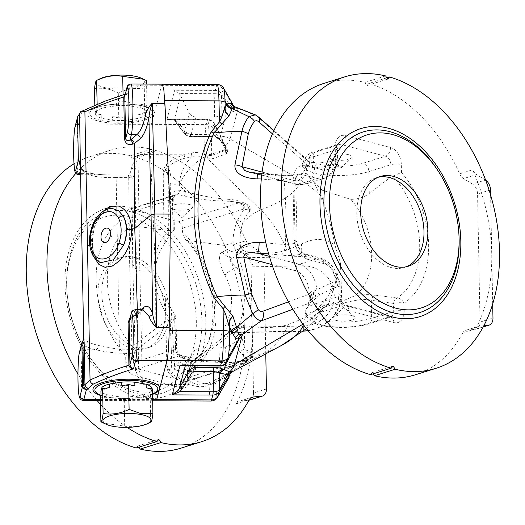 <?xml version="1.0" encoding="UTF-8"?>
<svg xmlns="http://www.w3.org/2000/svg" width="525" height="525" viewBox="0 0 525 525"><rect width="100%" height="100%" fill="white"/><g stroke="black" fill="none" stroke-linecap="round" stroke-linejoin="round"><path stroke-width="0.39" stroke-dasharray="2.62 1.97" d="M133.173 390.436A90.694 61.714 -107.4 0 1 86.868 352.866A90.694 61.714 -107.4 0 1 66.76 288.625A90.694 61.714 -107.4 0 1 129.839 216.818A90.694 61.714 -107.4 0 1 196.317 320.827A90.694 61.714 -107.4 0 1 133.173 390.436M132.372 348.626A47.014 31.992 -107.4 0 1 98.772 303.955A47.014 31.992 -107.4 0 1 117.462 258.759A47.014 31.992 -107.4 0 1 162.035 294.072A47.014 31.992 -107.4 0 1 145.55 348.495A47.014 31.992 -107.4 0 1 132.372 348.626M75.922 173.27A152.703 103.911 -107.4 0 1 110.48 150.196A152.703 103.911 -107.4 0 1 151.312 149.264L153.346 152.453L155.275 150.321L134.564 156.804A152.703 103.911 -107.4 0 1 241.927 302.702A152.703 103.911 -107.4 0 1 181.007 448.14M155.275 150.321A152.703 103.911 -107.4 0 1 246.12 240.693L233.179 244.742A9.253 6.3 72.6 0 0 237.083 249.5L250.031 245.444A9.253 6.3 -107.4 0 1 246.12 240.693M251.219 397.569L239.997 401.087A9.253 6.3 72.6 0 0 239.105 401.264A9.253 6.3 72.6 0 0 236.23 403.804A152.703 103.911 72.6 0 0 252.269 328.939A152.703 103.911 72.6 0 0 233.179 244.742M386.82 77.838L368.852 83.462A152.703 103.911 -107.4 0 1 459.697 173.834L472.644 169.785A9.253 6.3 72.6 0 0 476.549 174.536L463.608 178.592A9.253 6.3 -107.4 0 1 459.697 173.834M462.755 332.896A9.253 6.3 -107.4 0 1 465.629 330.356A9.253 6.3 -107.4 0 1 466.515 330.179L479.463 326.123A9.253 6.3 72.6 0 0 478.57 326.301A9.253 6.3 72.6 0 0 475.696 328.84L462.755 332.896A152.703 103.911 -107.4 0 1 415.295 374.804M475.696 328.84A152.703 103.911 72.6 0 0 491.735 253.975A152.703 103.911 72.6 0 0 472.644 169.785M242.753 250.747C237.963 253.148 232.818 252.702 227.318 249.408L222.377 252.118C217.055 253.857 219.732 265.932 224.903 275.054A14.805 3.924 -26.7 0 1 236.749 267.153C232.982 265.046 226.787 258.917 232.568 258.011L243.029 250.806L240.417 247.098L240.398 245.93C239.492 238.002 240.338 230.213 242.937 222.561C244.716 217.613 247.098 213.695 250.084 210.801L250.412 209.265L249.998 206.798L248.135 205.078C242.524 201.784 236.46 199.9 229.957 199.434C215.959 198.568 201.206 195.969 185.706 191.638L179.399 190.253C175.081 189.866 172.745 192.288 172.39 197.531L173.04 231.276L169.851 234.997L170.756 183.415C171.498 176.754 170.481 171.288 167.711 167.022C172.725 162.842 178.461 159.908 184.925 158.222L191.887 156.568C184.433 163.905 180.16 173.46 179.071 185.24C182.648 175.304 195.641 160.853 203.943 157.592L207.854 158.911L212.966 158.629L227.036 153.608L228.277 151.896L225.625 145.773L218.551 138.154C216.641 137.097 213.59 136.533 209.396 136.474L190.641 136.382C187.845 136.277 185.679 135.128 184.15 132.923C180.521 127.654 177.201 123.414 174.182 120.205L172.508 119.26L166.943 119.562L170.323 119.26L174.799 119.995L177.174 121.61L187.051 133.028L190.306 134.531L209.062 134.617L215.158 135.496L223.25 142.682L226.452 149.993L225.665 148.608L225.625 150.57L224.7 149.881L224.812 147.722L225.665 148.608C223.138 141.153 219.253 132.72 214.003 123.316A7.402 7.061 14.8 0 0 207.539 119.746L166.943 119.562L174.681 90.248L179.294 93.548L214.928 93.713A7.402 0.578 90.3 0 1 215.276 90.431L174.681 90.248M243.029 250.806L243.751 250.963C256.003 253.936 276.55 253.982 286.827 250.051A211.897 61.241 178.9 0 0 301.501 243.954C314.836 237.582 325.986 237.996 334.943 245.188L340.423 262.749L335.652 282.207C327.2 300.392 316.293 312.441 302.932 318.36A211.897 61.241 -1.1 0 1 288.258 324.457C277.423 328.545 256.456 328.197 245.182 325.375L244.453 325.218L233.999 332.417L231.912 332.778L233.336 330.796L237.91 327.39C246.881 307.118 246.494 287.037 236.749 267.153L302.19 265.801A31.467 30.122 177.9 0 1 334.228 295.267A31.467 30.122 177.9 0 1 303.345 326.032L237.91 327.39A14.805 3.859 24.5 0 0 225.855 324.726C220.198 335.652 219.575 339.426 223.985 336.053L228.92 332.614A60.893 41.436 -107.4 0 1 227.647 333.913L191.671 362.079C189.039 364.508 188.199 367.979 189.151 372.494L189.282 379.47A11.104 7.56 -107.4 0 1 181.552 387.995L133.941 375.355A11.104 7.56 -107.4 0 1 125.797 362.624L125.665 355.648C126.774 351.684 129.025 348.587 132.418 346.362L169.299 318.426A60.893 41.436 -107.4 0 1 169.004 230.685L131.939 225.691A74.977 51.017 72.6 0 0 132.418 346.362A5.552 3.104 52.8 0 1 135.358 350.812L133.514 355.484A5.552 1.608 -1.1 0 1 125.665 355.648A83.915 57.1 -107.4 0 1 96.121 276.964A83.915 57.1 -107.4 0 1 126.958 217.376L126.879 213.439A5.552 3.78 -107.4 0 1 129.189 209.193A5.552 3.78 -107.4 0 1 130.745 209.18L177.122 194.663A3.701 2.264 -77.6 0 0 179.399 190.253M169.299 318.426C171.432 319.653 173.407 319.843 175.232 318.99L176.032 317.448L174.628 314.022L175.271 347.767C175.836 353.207 178.283 356.685 182.621 358.201L188.928 359.586C204.389 361.863 219.109 362.821 233.087 362.447C239.61 362.014 245.608 360.616 251.075 358.247L252.893 357.282L253.234 356.291L252.866 355.701C249.808 354.795 247.308 352.59 245.372 349.086C242.517 343.475 241.388 336.774 241.992 328.972L241.966 327.81L244.453 325.218M253.234 356.291A3.701 3.439 133.2 0 0 251.692 357.131L252.866 355.701L250.799 357.072L246.599 358.536L245.903 359.448L189.197 377.199L189.066 370.223L190.91 365.558A5.552 3.104 -127.2 0 1 191.513 362.184A5.552 3.104 -127.2 0 1 191.671 362.079A74.977 51.017 72.6 0 0 194.703 359.933A74.977 51.017 72.6 0 0 187.491 240.43L224.556 245.424L232.91 242.812C235.226 242.517 237.379 243.495 239.374 245.759L240.417 247.098M224.556 245.424A60.893 41.436 -107.4 0 1 227.318 249.408M190.91 365.558L231.663 333.48L234.636 332.548C235.016 340.226 236.841 346.769 240.109 352.19L246.599 358.536A5.552 2.257 38.8 0 1 246.96 360.957A5.552 2.257 38.8 0 0 246.96 360.957L251.272 358.017L251.692 357.131M231.663 333.48C229.13 334.425 227.791 334.569 227.647 333.913M228.92 332.614L230.705 331.144L244.184 325.159M241.966 327.81L234.636 332.548M224.903 275.054C233.494 291.073 233.809 307.637 225.855 324.726M324.148 204.428L321.805 196.16A29.617 18.998 150.7 0 1 319.679 195.044L324.148 204.428C328.283 215.329 331.879 228.92 334.943 245.188M335.652 282.207L329.129 302.571L326.104 306.173L321.871 309.291A29.617 26.913 59 0 1 323.932 306.948L326.104 306.173M321.805 196.16L322.252 190.201L350.772 199.349A60.893 41.436 -107.4 0 1 354.907 295.805L339.15 302.439L324.45 305.209L323.932 306.948M306.442 313.012L303.588 323.833A87.918 83.882 -165.2 0 0 321.871 309.291L316.713 309.652C312.047 312.473 308.628 313.589 306.442 313.012L305.032 311.377L308.47 305.32L311.555 302.006L309.008 303.266A9.253 6.018 -112.9 0 0 309.638 293.462L310.472 292.156L313.313 290.85L314.816 290.798L330.514 283.238L335.987 281.544A7.402 1.201 171.4 0 0 338.126 280.337A7.402 1.201 171.4 0 0 335.987 279.825L337.877 286.204L338.021 293.646A14.805 10.073 72.6 0 0 348.869 310.623L393.842 322.553A14.805 10.073 72.6 0 0 404.152 311.194L403.994 303.214A7.402 5.329 -123.2 0 0 397.182 297.99L374.666 295.096C369.16 294.328 362.572 294.564 354.907 295.805M324.45 305.209L316.713 309.652M231.676 371.733L225.008 375.664L207.67 383.401L197.669 384.425L189.23 382.351C182.693 380.481 176.846 377.449 171.675 373.255C174.339 371.871 175.166 367.881 174.169 361.285L171.275 308.864L174.628 314.022M171.275 308.864L165.316 297.819A1480.756 116.15 -89.7 0 0 166.825 363.681C166.445 367.756 167.501 371.385 170.002 374.548C175.324 379.142 181.46 382.462 188.409 384.51L195.759 386.203C200.353 387.063 204.816 386.794 209.153 385.396L229.589 374.811L229.044 375.874L229.215 376.97M226.629 153.72A3.701 3.006 76 0 1 225.284 150.491L211.418 155.505L207.959 155.505L204.717 154.042C200.307 152.48 195.832 152.138 191.284 153.037L183.999 154.783C177.128 156.877 171.124 160.302 165.979 165.053C163.603 168.348 162.691 172.115 163.229 176.367A1480.756 116.15 -89.7 0 0 164.286 243.948C152.473 261.896 152.814 279.851 165.316 297.819M164.286 243.948L169.851 234.997M173.04 231.276L174.339 229.445L173.27 229.353L169.004 230.685M322.252 190.201L314.272 182.628L319.679 195.044A87.918 83.882 -165.2 0 0 300.832 180.331A178.973 51.726 -1.1 0 1 260.722 209.908A27.766 10.283 -46 0 0 242.937 222.561A5.552 0.886 23.3 0 1 237.569 219.995C234.55 227.384 232.995 234.99 232.91 242.812M314.272 182.628C309.455 177.411 305.924 173.04 303.686 169.509L302.229 165.277L305.714 161.818L308.864 161.779L317.179 163.209L330.127 161.608L335.508 159.895L335.317 149.979L313.307 156.863A38.87 11.235 178.9 0 0 302.223 164.981A38.87 11.235 178.9 0 0 326.504 174.91A38.87 11.235 178.9 0 0 368.858 171.609L390.863 164.719L391.099 176.859L401.487 172.476L401.336 164.502A14.805 10.073 72.6 0 0 390.482 147.518L345.509 135.588A14.805 10.073 72.6 0 0 335.199 146.954L335.344 154.389L333.683 159.823A16.656 11.333 -107.4 0 1 322.225 169.772L305.753 165.401C298.771 164.574 294.486 168.728 292.897 177.85L296.198 176.781L297.964 174.162L300.707 174.11C303.844 172.705 305.524 169.798 305.753 165.401M127.083 427.37A152.703 103.911 -107.4 0 1 100.557 404.427M97.059 400.509A152.703 103.911 -107.4 0 1 77.956 374.01M265.775 353.857L263.983 260.813A9.253 6.3 72.6 0 0 258.923 250.957L250.031 245.444M173.27 229.353L172.686 199.1L175.337 194.749L177.122 194.663L183.422 196.048C199.434 199.454 214.909 201.2 229.838 201.278L238.947 202.847L178.362 221.812L130.745 209.18M178.362 221.812A5.552 3.78 -107.4 0 1 182.431 228.185L243.016 209.219L243.744 209.692L247.957 209.186L250.084 210.801L247.478 205.846L240.85 203.123A5.552 2.94 -80.2 0 0 239.991 202.689A5.552 2.94 -80.2 0 0 238.947 202.847A5.552 3.78 72.6 0 1 243.016 209.219A5.552 3.97 126 0 0 242.314 203.667L242.314 203.667A5.552 3.97 126 0 0 240.85 203.123L235.581 201.928L239.991 202.689A5.552 5.552 0 0 1 242.314 203.667L242.576 203.844A5.552 4.036 120.3 0 0 242.576 203.844A5.552 4.036 120.3 0 0 241.697 203.503M187.491 240.43L184.885 239.065L182.51 232.116L182.431 228.185M73.999 163.82A152.703 103.911 -107.4 0 1 89.768 156.68A152.703 103.911 -107.4 0 1 130.6 155.748L151.312 149.264M134.564 156.804L132.635 158.937L130.6 155.748M136.211 448.022L138.141 445.889L138.954 447.162M266.444 388.953L253.503 393.002L252.269 328.939L251.042 264.869L263.983 260.813M253.503 393.002A9.253 6.3 -107.4 0 1 249.657 400.083M239.997 401.087L248.765 400.26M258.923 250.957L245.976 255.012L237.083 249.5M245.976 255.012A9.253 6.3 -107.4 0 1 251.042 264.869M249.382 172.174L256.161 173.519L279.825 175.363C287.208 176.177 294.072 175.796 300.405 174.221L317.185 178.48A24.065 16.373 72.6 0 0 323.932 178.408A24.065 16.373 72.6 0 0 333.729 164.115L328.256 165.841L314.495 168.046L310.957 168.171L308.063 166.655L307.171 165.067A9.253 3.57 -51 0 0 307.407 160.112A9.253 3.57 -51 0 0 306.252 159.764L308.864 161.779A9.253 2.021 -52.2 0 1 309.573 161.825L309.343 161.641A9.253 2.185 -52.1 0 0 308.588 161.569M265.86 242.878L285.324 244.624C286.447 222.889 286.04 201.652 284.097 180.915L261.325 179.005M190.306 134.531L190.641 136.382L195.759 116.977L214.515 117.062L221.196 116.012A28.691 2.251 90.3 0 1 221.563 95.642L232.398 111.838L226.341 113.735L221.196 116.012M233.894 106.404L235.2 110.171L234.695 111.083C236.887 110.867 237.346 109.83 236.073 107.966L238.022 108.839C243.849 110.473 250.294 113.065 257.355 116.616L306.252 159.764L305.714 161.818M235.2 110.171C231.262 106.582 226.774 101.194 221.734 94.008A7.402 7.061 14.8 0 0 215.276 90.431L216.556 85.568A25.915 2.034 -89.7 0 1 217.153 84.459M233.756 106.326A5.552 4.587 -38.2 0 0 233.933 106.582L234.308 107.093L233.933 106.424M189.23 382.351L188.409 384.51L154.908 384.359L155.459 270.92L150.498 154.632L183.999 154.783A3.701 0.525 71.8 0 1 184.925 158.222M180.62 95.786L189.341 113.249L184.15 132.923A3.701 1.477 -34.5 0 0 184.262 133.265L174.648 120.993A3.701 2.783 -43.4 0 1 174.182 120.205L180.62 95.786L179.294 93.548M162.343 84.164L161.707 85.319L162.33 84.21L163.708 88.915L164.896 103.478M166.996 360.629C167.915 358.017 169.05 342.064 169.148 330.363L169.194 327.377M234.675 107.986L223.02 89.145A7.402 7.061 14.8 0 0 216.556 85.568L161.707 85.319L154.462 112.777L151.41 124.359L206.259 124.609L207.539 119.746A7.402 0.578 -89.7 0 1 207.71 119.431L170.317 119.26L173.191 119.91A3.701 2.507 -61.9 0 1 172.508 119.26M228.277 151.896A3.701 3.143 -8.2 0 1 226.452 149.993L225.625 150.57L227.036 153.608M177.174 121.61A3.701 2.783 -43.4 0 1 174.648 120.993L173.191 119.91A3.701 2.507 -61.9 0 0 174.799 119.995L207.959 120.146A7.402 0.578 -89.7 0 0 207.71 119.431A7.402 7.402 0 0 1 214.226 123.382A7.402 0.755 -27.8 0 0 214.003 123.316L212.717 128.179A22.214 1.739 -89.7 0 0 211.404 154.127A1477.055 115.861 -89.7 0 0 211.418 155.505A3.701 2.894 64.5 0 0 212.966 158.629M224.011 143.909A3.701 2.599 -33.1 0 0 224.319 144.9L223.663 143.988A3.701 2.599 -38.2 0 1 223.25 142.682L214.207 123.519A28.691 2.251 -89.7 0 1 215.158 135.496A3.701 3.216 -59 0 0 216.576 137.786C215.283 137.084 212.861 136.697 209.311 136.631L209.062 134.617A32.392 2.54 90.3 0 0 207.959 120.146A7.402 6.668 -9.1 0 1 214.207 123.519A7.402 0.755 -27.8 0 0 214.226 123.382L221.13 136.9L224.989 145.392L226.137 148.614L224.319 144.9A3.701 2.599 -33.1 0 0 225.625 145.773A108.819 31.454 178.9 0 0 230.101 138.862L300.832 180.331L303.686 169.509M195.759 116.977C192.957 116.878 190.818 115.638 189.341 113.249M214.515 117.062A32.392 2.54 -89.7 0 1 214.928 93.713A7.402 3.793 -177 0 1 221.563 95.642A7.402 3.721 143.7 0 0 221.734 94.008L223.02 89.145A22.214 1.739 90.3 0 1 223.762 88.403M234.695 111.083L232.398 111.838M233.645 106.253L233.933 106.582A5.552 4.587 -38.2 0 0 236.073 107.966L234.478 106.621A14.805 10.434 104.5 0 1 238.022 108.839L230.101 138.862A18.506 17.66 -165.2 0 0 220.415 136.211A99.146 28.658 -1.1 0 1 219.404 138.666A3.701 3.222 -58.9 0 1 217.422 138.292L216.576 137.786A3.701 3.216 -59 0 0 218.551 138.154M255.262 114.811L257.355 116.616A9.253 4.502 -48.5 0 1 258.805 117.213M191.284 153.037A3.701 0.4 77.4 0 1 191.887 156.568C195.766 155.636 199.579 155.899 203.332 157.356L203.943 157.592L205.196 154.298M230.777 344.754L225.625 347.032A28.691 2.251 -89.7 0 0 226.675 362.027L236.808 341.342L230.777 344.754L225.75 363.799M181.939 365.886L184.511 365.183L185.771 364.009L194.414 350.523L199.132 347.99L218.951 348.082L225.625 347.032M196.022 384.129L196.258 384.175C188.619 381.997 184.026 374.975 182.49 363.11C186.493 375.447 199.966 385.928 208.274 383.158A3.701 0.623 67.5 0 1 209.626 385.147M230.823 372.284A3.701 2.769 57.9 0 0 230.678 372.363A3.701 2.769 57.9 0 0 229.589 374.811L230.738 373.413M230.016 375.408L229.924 374.43L231.066 372.12L231.794 371.628M184.511 365.183L220.146 365.348A7.402 0.578 -89.7 0 0 220.388 366.063M218.951 348.082A32.392 2.54 90.3 0 0 220.146 365.348A7.402 6.668 170.9 0 0 226.675 362.027L226.912 362.224M239.577 338.336L236.808 341.342M466.515 330.179L475.289 329.352A9.253 6.3 72.6 0 0 476.175 329.175A9.253 6.3 72.6 0 0 480.021 322.094L477.566 193.961A9.253 6.3 72.6 0 0 472.5 184.104L485.441 180.049A9.253 6.3 -107.4 0 1 485.658 180.193M485.441 180.049L476.549 174.536M492.699 303.903L490.606 195.018M479.463 326.123L483.833 325.71M472.5 184.104L463.608 178.592M324.056 83.344A152.703 103.911 -107.4 0 1 364.888 82.412L385.599 75.928M368.852 83.462L366.923 85.595L364.888 82.412M370.499 374.679L372.428 372.547L373.242 373.82M269.364 256.338L299.296 264.278L318.714 258.202L302.243 253.831L297.202 243.81L294.085 239.859C296.048 249.926 300.536 256.403 307.552 259.298L324.03 263.668A16.656 11.333 -107.4 0 1 335.987 279.825M350.772 199.349C358.109 199.231 364.278 197.256 369.278 193.423L391.099 176.859M281.354 255.084C283.677 253.28 284.996 249.795 285.324 244.624L295.122 243.449C294.722 247.478 299.014 253.687 301.941 253.942C295.601 255.524 288.743 255.905 281.354 255.084L268.642 253.818M293.921 181.184L284.097 180.915L281.157 175.035C290.64 175.973 294.335 174.884 297.983 174.188L293.921 181.184L295.122 243.318L296.868 241.71L294.085 239.859L292.897 177.85L295.68 179.701L293.928 181.309M307.171 165.067L306.626 164.069A9.253 4.502 -48.5 0 0 306.285 159.16L306.285 159.16A9.253 4.502 -48.5 0 0 304.828 158.563M308.47 305.32L309.008 303.266L307.617 303.817A9.253 6.779 -110.2 0 0 309.127 294.217L309.638 293.462M169.647 305.53L171.682 360.321L171.242 369.036C169.778 372.173 166.701 366.148 166.825 363.681C167.226 367.342 168.84 370.538 171.675 373.255A3.701 0.742 132.8 0 0 170.002 374.548M165.979 165.053A3.701 0.774 45.1 0 1 167.711 167.022C164.981 169.404 163.485 172.522 163.229 176.367C163.026 173.755 165.788 167.573 167.449 172.148L168.262 182.175L168.341 237.405M177.056 370.283A11.104 3.209 -1.1 0 1 174.221 367.087A11.104 3.209 -1.1 0 1 184.767 364.639A11.104 3.209 -1.1 0 1 195.392 366.68A11.104 3.209 -1.1 0 1 190.667 370.479A11.104 3.209 -1.1 0 1 177.056 370.283M175.232 318.99L175.002 319.653L135.358 350.812M182.621 358.201A3.701 2.264 -77.6 0 0 181.073 355.451A3.701 2.264 -77.6 0 0 180.206 355.523C177.47 354.657 175.921 352.597 175.573 349.335L175.002 319.653M348.718 154.718A11.104 3.209 178.9 0 0 335.108 154.521A11.104 3.209 178.9 0 0 330.382 158.32A11.104 3.209 178.9 0 0 341.014 160.361A11.104 3.209 178.9 0 0 351.553 157.913A11.104 3.209 178.9 0 0 348.718 154.718M173.972 209.416A11.104 3.209 -1.1 0 1 171.17 208.162A11.104 3.209 -1.1 0 1 181.676 203.779A11.104 3.209 -1.1 0 1 192.34 207.756A11.104 3.209 -1.1 0 1 173.972 209.416M126.958 217.376C127.129 222.049 128.789 224.825 131.939 225.691M129.189 209.193L175.337 194.749C174.497 194.677 173.965 195.871 173.742 198.332L173.742 198.332A3.701 1.07 178.9 0 0 172.39 197.531M351.803 315.584A11.104 3.209 178.9 0 0 333.434 317.244A11.104 3.209 178.9 0 0 344.098 321.221A11.104 3.209 178.9 0 0 354.605 316.838A11.104 3.209 178.9 0 0 351.803 315.584M310.472 292.156A9.253 4.817 -118.3 0 1 311.555 302.006L319.712 294.873L332.561 288.409L338.074 286.709L335.987 281.544A24.065 16.373 72.6 0 0 318.714 258.202A7.402 4.987 104.9 0 1 320.749 258.129A7.402 4.987 104.9 0 1 324.03 263.668M322.921 306.003C337.667 306.58 359.251 296.507 371.333 300.3A7.402 5.46 -81.2 0 1 374.666 295.096M319.712 294.873A9.253 5.394 -127.4 0 1 316.838 289.885A24.065 16.373 -107.4 0 0 299.296 264.278A5.552 3.741 -75.1 0 0 295.516 270.808L271.957 264.554M366.522 323.978A7.402 5.04 72.6 0 0 368.596 323.958L390.561 317.021A7.402 4.987 104.9 0 0 388.526 317.093L366.522 323.978A31.467 9.096 -1.1 0 1 322.035 324.903A31.467 9.096 -1.1 0 1 321.556 312.047A7.402 5.04 -107.4 0 1 316.129 303.555A38.87 11.235 178.9 0 0 305.038 311.673A38.87 11.235 178.9 0 0 329.326 321.595A38.87 11.235 178.9 0 0 371.68 318.294L371.333 300.3L393.527 303.43L393.684 311.41A7.402 5.04 -107.4 0 1 390.607 317.067A7.402 5.04 -107.4 0 1 388.526 317.093L343.56 305.156A7.402 5.04 -107.4 0 1 338.133 296.664L316.129 303.555L316.017 297.708A9.253 2.999 -97.2 0 1 314.816 290.798M314.055 299.506A9.253 0.532 -94 0 1 313.313 290.85M311.286 302.151A9.253 4.955 -117.7 0 0 310.38 292.287A5.552 1.608 -1.1 0 1 309.087 292.038A18.506 12.593 72.6 0 0 295.516 270.808M317.179 163.209A9.253 6.956 -84.3 0 0 314.495 168.046A24.065 16.373 -107.4 0 1 304.513 184.492L323.932 178.408C330.192 176.577 334.169 171.229 335.849 162.35L335.849 162.35A7.402 3.012 -173 0 1 333.729 164.115L335.508 159.895M312.46 167.987A9.253 3.012 -96.9 0 1 313.425 162.711L313.307 156.863A7.402 5.04 72.6 0 1 316.391 151.207L338.395 144.316A7.402 5.04 -107.4 0 1 340.469 144.296L385.442 156.227L363.431 163.118A31.467 9.096 -1.1 0 1 318.944 164.036A31.467 9.096 -1.1 0 1 318.465 151.18L340.469 144.296A7.402 4.987 -75.1 0 0 345.509 135.588M310.957 168.171A9.253 0.702 -90.5 0 1 311.417 162.251M308.063 166.655A9.253 2.021 -52.2 0 0 309.573 161.825L310.045 161.949M262.119 172.056L293.783 180.456A18.506 12.593 72.6 0 0 306.672 166.248A5.552 1.608 178.9 0 0 307.965 166.504A9.253 2.185 -52.1 0 0 309.343 161.641L273.932 130.574M279.825 175.363L281.157 175.035L261.949 173.348M300.405 174.221L297.983 174.188M335.639 159.849L337.083 158.937L335.849 162.35A7.402 3.012 -173 0 0 333.683 159.823M337.083 158.937L337.601 157.546L335.344 154.389M338.074 286.709C340.777 285.935 340.712 285.764 337.877 286.204C340.712 285.764 340.777 285.935 338.074 286.709M301.941 253.942L304.277 253.759L320.749 258.129C330.271 261.581 336.059 268.984 338.126 280.337L340.069 286.007L340.246 295.122A7.402 2.139 178.9 0 0 338.021 293.646M297.563 174.326L296.198 176.781L295.68 179.701L297.202 243.81C297.084 245.667 302.131 254.166 304.277 253.759L307.552 259.298M217.206 379.332A3.701 2.94 67.9 0 0 215.768 381.97A1477.055 115.861 90.3 0 0 215.801 383.276A7.402 2.704 -1.5 0 1 210.768 384.543L209.902 382.476M281.367 345.509A178.973 51.726 -1.1 0 1 263.478 353.41L212.126 381.511A3.701 0.807 66.1 0 0 212.343 383.631M207.67 383.401A3.701 0.833 69 0 1 209.153 385.396A25.915 2.034 -89.7 0 0 210.952 401.028M195.622 384.038L196.252 384.175L195.759 386.203M187.051 133.028A3.701 1.477 -34.5 0 1 184.262 133.265C186.46 135.745 188.56 136.835 190.555 136.546L209.396 136.474M216.005 136.028A3.701 3.222 -58.9 0 0 217.422 138.292C218.452 138.607 220.533 140.503 223.663 143.988A3.701 2.599 -38.2 0 0 224.982 144.723M207.959 155.505A3.701 1.45 101.1 0 0 207.854 158.911L260.722 209.908A87.918 64.759 69.7 0 1 286.827 250.051M224.7 149.881L211.404 154.127A7.402 1.562 -0.7 0 1 206.358 154.849A3.701 0.742 107 0 0 205.597 158.248M224.812 147.722L212.717 128.179A7.402 7.061 14.8 0 0 206.259 124.609A25.915 2.034 90.3 0 0 204.717 154.042L203.332 157.356M251.075 358.247A3.701 1.47 -111.1 0 0 250.622 358.253A3.701 1.47 -111.1 0 0 250.405 358.398L243.895 361.718A5.552 2.015 35.6 0 0 246.448 361.633A5.552 2.015 35.6 0 0 245.903 359.448A5.552 3.78 72.6 0 1 243.593 363.694A5.552 3.78 72.6 0 1 242.038 363.713A5.552 2.94 -80.2 0 0 243.895 361.718L232.929 362.145C217.993 362.06 202.525 360.321 186.513 356.915L180.206 355.523L137.721 368.826L185.332 381.465L242.038 363.713L232.988 361.981L224.05 361.758C211.792 361.029 200.668 359.618 190.693 357.538L187.373 356.842A3.701 2.264 -77.6 0 0 186.513 356.915M229.957 199.434L229.838 201.278L235.581 201.928M222.377 252.118A14.805 12.902 56.5 0 0 232.568 258.011L301.973 256.574L301.501 243.954M223.985 336.053A14.805 12.902 -123.5 0 1 226.091 334.248L226.091 334.248A14.805 12.902 -123.5 0 1 233.999 332.417L303.404 330.98A38.87 37.209 -2.1 0 0 303.575 330.98M239.374 245.759A5.552 1.608 -1.1 0 1 240.398 245.93A60.158 44.31 -110.3 0 1 243.751 250.963M288.258 324.457A87.918 64.759 69.7 0 1 263.478 353.41A27.766 18.67 61.3 0 1 245.372 349.086A5.552 3.498 147.2 0 0 240.109 352.19M245.182 325.375A60.158 44.31 -110.3 0 1 241.992 328.972A5.552 1.608 178.9 0 0 240.968 328.794M171.682 360.321A7.402 1.988 177.4 0 0 174.169 361.285L182.49 363.11L188.928 359.586A3.701 2.264 -77.6 0 0 187.373 356.842L181.073 355.451C179.091 355.438 175.954 350.077 176.63 348.561L176.63 348.561A3.701 1.07 -1.1 0 1 175.573 349.335L133.652 362.46A5.552 3.78 72.6 0 0 137.721 368.826A5.552 3.741 -75.1 0 0 133.941 375.355M233.087 362.447L232.988 361.981C239.334 361.751 245.214 360.511 250.622 358.253L251.383 357.919A3.701 3.137 -130.2 0 0 251.272 358.017L250.799 357.072M252.893 357.282A3.701 3.137 -130.2 0 0 251.383 357.919L251.311 357.984M250.405 358.398L251.272 358.017M183.422 196.048A3.701 2.264 -77.6 0 0 185.706 191.638L179.071 185.24L170.756 183.415A7.402 2.284 0.4 0 1 168.262 182.175M247.478 205.846A3.701 0.584 -62 0 0 248.135 205.078M248.364 206.837A3.701 1.929 -29.9 0 0 249.998 206.798M248.837 208.497A3.701 2.336 18.8 0 0 250.412 209.265M181.552 387.995A5.552 3.741 -75.1 0 1 185.332 381.465A5.552 3.78 72.6 0 0 186.893 381.445L243.593 363.694A5.552 5.552 0 0 0 246.448 361.633L246.96 360.964A5.552 2.257 38.8 0 1 244.729 361.2M189.066 370.223A5.552 1.608 178.9 0 0 187.484 371.385L187.484 371.385A5.552 1.608 178.9 0 0 189.151 372.494A83.915 57.1 -107.4 0 0 215.959 308.766A83.915 57.1 -107.4 0 0 182.51 232.116M184.885 239.065C218.518 270.729 222.055 342.398 194.703 359.933L211.102 347.097L191.513 362.184C188.797 364.311 187.451 367.375 187.484 371.385L187.615 378.361A5.552 1.608 178.9 0 0 189.282 379.47M237.569 219.995L243.744 209.692A5.552 4.036 120.3 0 0 242.583 203.844L235.574 201.928M247.957 209.186L248.528 207.998M401.487 172.476A82.497 56.136 72.6 0 1 403.994 303.214A7.402 2.139 -1.1 0 0 393.527 303.43A7.402 5.453 -82.7 0 1 397.182 297.99A75.344 51.266 -107.4 0 0 392.608 176.059M372.428 372.547L393.14 366.063M138.141 445.889L158.852 439.405M366.923 85.595L387.634 79.111M132.635 158.937L153.346 152.453M91.173 242.517C91.284 247.721 92.197 252.151 93.916 255.787A27.766 17.122 102.6 0 1 93.365 227.023L91.173 242.517L92.505 243.311L91.868 243.922L94.323 226.557L101.87 212.185M94.428 257.716L91.868 243.922L89.69 244.912M130.318 316.91L135.89 313.136L137.471 312.677L140.884 309.75M137.34 309.737L137.471 312.618M84.125 172.344A3.701 3.242 -58.1 0 0 82.707 169.7C81.099 168.079 80.332 166.609 80.404 165.29L84.125 172.344C86.763 173.965 90.425 175.311 95.117 176.374C101.207 177.398 108.209 177.785 116.137 177.542L119.424 348.967C111.484 348.318 104.468 347.123 98.365 345.391C93.673 344.321 90.005 342.976 87.367 341.355C84.853 340.318 83.646 339.406 83.737 338.618M80.581 174.746L115.625 174.91A3.701 0.545 -89.7 0 1 116.137 177.542L128.73 177.588L129.642 263.537L132.031 349.525L119.424 348.967A3.701 0.505 -87.5 0 1 119.044 353.122L131.657 353.614C133.081 357.269 134.295 362.191 135.279 368.386C136.677 374.148 139.053 379.45 142.413 384.3L139.84 270.848L138.003 154.58C134.833 159.679 132.648 164.259 131.44 168.315C130.653 172.535 129.577 174.746 128.225 174.956L115.625 174.91C107.153 175.107 99.501 174.7 92.656 173.69C87.504 172.515 83.514 171.052 80.679 169.299L80.469 168.965M155.459 270.92L139.84 270.848L136.487 270.04L138.639 367.146C137.675 360.091 136.513 354.467 135.142 350.28L132.753 264.344L131.841 178.448C133.127 178.205 134.138 175.678 134.873 170.868L136.487 270.04L132.753 264.344L129.642 263.537M82.819 341.007L84.066 345.398C86.894 347.15 90.884 348.613 96.036 349.788C102.893 351.448 110.565 352.557 119.044 353.122M137.471 312.677L136.461 315.131L133.396 315.952L129.255 320.946C129.373 319.285 131.079 317.625 134.374 315.958L134.374 315.958A3.701 2.441 -106.4 0 1 133.396 315.952L134.748 310.839A25.915 2.034 90.3 0 1 135.345 309.73M142.99 309.763L140.077 310.859L134.341 315.676M151.791 387.548L150.747 391.519A25.915 7.488 178.9 0 1 143.351 394.78L130.974 396.71A25.915 7.488 178.9 0 1 117.915 396.651L106.588 394.61A25.915 7.488 178.9 0 1 100.925 391.296M152.539 394.006A31.467 9.096 -1.1 0 1 123.953 398.534A31.467 9.096 -1.1 0 1 100.892 395.213M80.502 111.825L81.841 111.681C94.953 105.138 110.407 99.081 128.205 93.516L124.891 95.36L126.42 93.758L128.205 93.516L130.417 85.135A25.915 2.034 90.3 0 1 131.007 84.02M146.993 105.44L146.416 107.632L146.488 111.175L145.438 115.146A25.915 7.488 -1.1 0 1 138.042 118.407L125.665 120.337A25.915 7.488 -1.1 0 1 112.606 120.278L101.279 118.237A25.915 7.488 -1.1 0 1 95.616 114.922L96.666 110.946A25.915 7.488 -1.1 0 1 104.062 107.691L116.438 105.755A25.915 7.488 -1.1 0 1 129.498 105.814L140.825 107.861L140.759 104.318L146.993 105.44L146.587 84.092M146.488 111.175A25.915 7.488 178.9 0 0 140.825 107.861M118.65 122.161A31.467 9.096 -1.1 0 1 93.489 109.147A31.467 9.096 -1.1 0 1 120.875 103.957A31.467 9.096 -1.1 0 1 148.444 108.091A31.467 9.096 -1.1 0 1 152.506 112.291A31.467 9.096 -1.1 0 1 118.65 122.161M125.147 94.375L126.42 93.758L125.213 94.132M154.908 384.352L142.413 384.3L138.639 367.146A3.701 0.945 -7.6 0 1 135.279 368.386M131.44 168.315A3.701 2.756 -171.6 0 1 134.873 170.868L138.003 154.58L150.498 154.632M135.142 350.28A3.701 1.063 177.9 0 0 132.031 349.525A3.701 0.499 -87.4 0 1 131.657 353.614A3.701 2.986 -18.3 0 0 135.142 350.28M128.73 177.588A3.701 1.076 -0.1 0 1 131.841 178.448A3.701 3.642 -98.8 0 0 128.225 174.956A3.701 0.545 -89.9 0 1 128.73 177.588M91.908 226.977A3.701 0.564 -160.4 0 1 93.365 227.023L101.364 213.38L112.337 208.491C110.762 208.202 108.524 208.891 105.61 210.551C103.845 210.952 100.99 214.541 97.066 221.307C94.021 227.738 92.505 235.069 92.505 243.311C92.853 252.177 94.874 256.161 95.642 257.486C97.604 260.59 99.35 262.297 100.879 262.612L93.916 255.787A3.701 2.369 151.9 0 1 92.603 254.887M82.806 341.079A3.701 3.609 3.6 0 0 83.731 338.907M83.278 400.444A25.915 2.034 90.3 0 1 81.368 378.322A25.915 2.034 90.3 0 1 82.917 349.729L84.066 345.398A3.701 3.242 -58.1 0 0 87.367 341.355M79.406 352.327A3.701 3.531 14.8 0 1 82.917 349.729L96.036 349.788A3.701 2.31 -77.2 0 0 98.365 345.391M95.117 176.374A3.701 2.31 -77.2 0 0 93.548 173.624C87.419 172.029 83.81 170.723 82.707 169.7L82.707 169.7A3.701 3.242 -58.1 0 0 80.679 169.299L80.496 170.015M116.169 174.91L115.625 174.91C107.153 175.114 99.796 174.687 93.548 173.624L93.548 173.624A3.701 2.31 -77.2 0 0 92.656 173.69L80.561 173.637M135.89 313.136A3.701 2.441 -106.4 0 1 134.374 315.958L135.562 315.617M142.78 309.763A3.701 3.334 -130 0 1 142.393 310.157L142.393 310.157A3.701 3.334 -130 0 1 140.077 310.859L134.748 310.839A3.701 3.531 14.8 0 0 131.237 313.438M96.666 110.946L97.158 104.265M97.178 105.21L103.996 104.147L104.062 107.691M116.438 105.755L116.373 102.211L123.191 101.148L123.067 94.822M101.279 118.237L101.213 114.693L94.972 113.571L94.808 105.256M94.972 113.571L95.55 111.379L95.616 114.922M125.665 120.337L125.6 116.793L118.781 117.862L118.302 93.056C126.899 88.902 135.568 87.544 144.316 88.994L145.379 82.681L146.521 80.64M118.781 117.862L112.54 116.734L112.606 120.278M94.493 88.764C102.355 87.386 110.296 88.817 118.302 93.056M145.438 115.146L145.373 111.608L144.795 113.794L144.316 88.994M144.795 113.794L137.977 114.863L138.042 118.407M123.191 101.148L129.432 102.277L129.498 105.814M99.894 78.802A24.045 6.95 178.9 0 0 113.111 88.791A24.045 6.95 178.9 0 0 144.428 82.156A24.045 6.95 178.9 0 0 140.877 78.015M95.55 111.379A25.915 7.488 178.9 0 0 101.213 114.693M112.54 116.734A25.915 7.488 178.9 0 0 125.6 116.793M137.977 114.863A25.915 7.488 178.9 0 0 145.373 111.608M146.416 107.632A25.915 7.488 178.9 0 0 140.759 104.318M129.432 102.277A25.915 7.488 178.9 0 0 116.373 102.211M103.996 104.147A25.915 7.488 178.9 0 0 96.6 107.402M117.915 396.651L117.981 400.194L124.222 401.317L124.701 426.123L103.727 423.196M124.222 401.317L131.04 400.253L130.974 396.71M143.351 394.78L143.417 398.317L150.235 397.254L150.714 422.061C142.118 426.215 133.442 427.573 124.701 426.123M100.413 397.025L106.654 398.153L106.588 394.61M150.235 397.254L150.813 395.062L150.747 391.519M151.817 388.789L151.863 391.092L152.44 388.9M106.654 398.153A25.915 7.488 -1.1 0 1 100.99 394.839M102.04 390.863A25.915 7.488 -1.1 0 1 109.436 387.608M121.813 385.672A25.915 7.488 -1.1 0 1 134.873 385.731M146.199 387.778A25.915 7.488 -1.1 0 1 151.863 391.092M150.813 395.062A25.915 7.488 -1.1 0 1 143.417 398.317M131.04 400.253A25.915 7.488 -1.1 0 1 117.981 400.194M406.343 266.759A47.014 31.992 -107.4 0 1 404.434 267.455A47.014 31.992 -107.4 0 1 391.25 267.586A47.014 31.992 -107.4 0 1 357.656 222.915A47.014 31.992 -107.4 0 1 376.34 177.719A47.014 31.992 -107.4 0 1 378.315 177.207M136.251 347.412A47.014 31.992 72.6 0 0 149.435 347.281A47.014 31.992 72.6 0 0 165.92 292.852A47.014 31.992 72.6 0 0 121.341 257.545A47.014 31.992 72.6 0 0 102.657 302.741A47.014 31.992 72.6 0 0 136.251 347.412M236.23 403.804L249.178 399.748M302.997 324.181L303.588 323.833A178.973 51.726 -1.1 0 1 303.345 324.647M137.202 396.736A98.549 67.062 72.6 0 0 195.471 271.432A98.549 67.062 72.6 0 0 73.5 239.065A98.549 67.062 72.6 0 0 137.202 396.736M132.51 212.198A94.625 64.385 -107.4 0 1 201.869 320.709A94.625 64.385 -107.4 0 1 135.988 393.337A94.625 64.385 -107.4 0 1 87.682 354.139A94.625 64.385 -107.4 0 1 66.701 287.116A94.625 64.385 -107.4 0 1 132.51 212.198M226.341 113.735L220.415 136.211M199.132 347.99L194.394 365.938M307.617 303.817L292.819 309.264M185.771 364.009L185.273 365.899M190.352 365.925L194.414 350.523M229.044 375.874L215.801 383.276A22.214 1.739 90.3 0 0 217.599 397.149M438.093 170.861A94.625 64.385 -107.4 0 1 459.073 237.884C457.912 213.714 450.923 191.376 438.093 170.861M490.508 189.906L477.566 193.961M483.217 326.865L475.289 329.352M480.021 322.094L492.968 318.045M322.225 169.772A7.402 4.987 -75.1 0 1 317.185 178.48L297.767 184.557L256.161 173.519M288.442 301.829L309.127 294.217L309.087 292.038M306.672 166.248L306.626 164.069L272.449 133.868M293.783 180.456A5.552 3.741 -75.1 0 0 296.244 184.61L304.513 184.492A24.065 16.373 -107.4 0 1 297.767 184.557A5.552 3.741 -75.1 0 1 296.244 184.61L249.434 172.187M133.514 355.484L133.652 362.46A5.552 1.608 -1.1 0 1 125.797 362.624M369.278 193.423L368.858 171.609A7.402 5.04 -107.4 0 0 363.431 163.118M390.482 147.518A7.402 4.987 -75.1 0 1 385.442 156.227A7.402 5.04 -107.4 0 1 390.863 164.719A7.402 2.139 -1.1 0 1 401.336 164.502M318.465 151.18A7.402 5.04 72.6 0 0 316.391 151.207C308.903 152.44 304.185 157.034 302.223 164.981L302.229 165.277M337.601 157.546L337.424 148.431A7.402 2.139 178.9 0 1 335.317 149.979A7.402 5.04 -107.4 0 1 338.395 144.316L338.5 144.27C338.303 143.542 337.942 144.933 337.424 148.431A7.402 2.139 178.9 0 0 335.199 146.954M174.339 229.445L173.742 198.332A3.701 1.07 178.9 0 1 172.686 199.1L126.879 213.439M321.556 312.047L343.56 305.156A7.402 4.987 104.9 0 1 345.594 305.091A7.402 4.987 104.9 0 1 348.869 310.623M393.842 322.553A7.402 4.987 104.9 0 0 390.561 317.021L345.594 305.091C343.147 304.395 341.362 301.068 340.246 295.122A7.402 2.139 178.9 0 1 338.133 296.664L337.942 286.748M305.032 311.377L305.038 311.673C306.849 320.841 315.249 325.887 330.238 326.812C344.315 328.191 357.105 327.239 368.596 323.958A7.402 5.04 72.6 0 0 371.68 318.294L393.684 311.41A7.402 2.139 -1.1 0 1 404.152 311.194M302.932 318.36L303.404 331.111M308.07 330.612A38.87 37.209 -2.1 0 0 341.532 292.327A38.87 37.209 -2.1 0 0 301.973 256.574L302.19 265.801M303.345 326.032L303.417 331.295M332.561 288.409A9.253 6.261 -109.3 0 1 330.514 283.238M328.256 165.841A9.253 6.392 -105.8 0 1 330.127 161.608M175.271 347.767A3.701 1.07 -1.1 0 1 176.63 348.561L176.032 317.448M186.893 381.445A5.552 3.78 72.6 0 0 189.197 377.199A5.552 1.608 178.9 0 0 187.615 378.361L186.893 381.445M152.545 394.426A33.416 9.66 -1.1 0 1 123.795 398.567A33.416 9.66 -1.1 0 1 100.8 395.561M100.459 399.413L152.644 399.65M154.462 112.777A33.416 9.66 178.9 0 0 105.63 105.282A33.416 9.66 178.9 0 0 101.299 121.715A33.416 9.66 178.9 0 0 153.963 114.686M78.947 174.74A25.915 2.034 90.3 0 1 77.037 152.618A25.915 2.034 90.3 0 1 78.586 124.025L151.41 124.359M75.075 126.623A3.701 3.531 14.8 0 1 78.586 124.025L81.841 111.681M161.72 85.273L130.417 85.135A3.701 3.531 14.8 0 0 126.906 87.734M329.129 302.571L309.638 325.795L306.442 328.611M324.752 306.948L339.15 302.439M110.48 150.196L89.768 156.68M86.868 352.866L87.682 354.139C74.852 333.624 67.863 311.286 66.701 287.116L66.76 288.625M252.052 397.208L239.105 401.264M225.022 375.657L231.184 372.356M465.629 330.356L478.57 326.301M483.151 326.99L476.175 329.175M195.392 366.68L184.623 357.223L174.221 367.087M330.382 158.32L341.152 167.777L351.553 157.913M171.17 208.162L181.939 217.619L192.34 207.756M354.605 316.838L343.836 307.381L333.434 317.244M340.423 262.749L341.532 292.327L339.452 305.865L332.502 317.776L321.641 326.498L308.306 330.901M230.705 331.144L226.012 334.3C225.422 334.097 227.391 333.592 231.912 332.778L303.168 331.301M225.008 375.664L231.066 372.12M100.478 400.523L152.67 400.765M108.222 240.594L111.425 236.591L110.224 231.61M143.023 309.763L136.461 315.131M98.969 394.38C104.258 396.867 112.56 398.206 123.88 398.409C132.7 398.403 140.438 397.543 147.112 395.83L153.917 393.323M93.489 109.147C102.854 103.051 138.856 102.355 148.444 108.091M404.434 267.455L408.312 266.241M376.34 177.719L380.225 176.505M121.341 257.545L117.462 258.759M149.435 347.281L145.55 348.495"/><path stroke-width="0.79" d="M395.935 308.182A90.694 61.714 -107.4 0 1 333.756 172.272A90.694 61.714 -107.4 0 1 438.907 172.134A90.694 61.714 -107.4 0 1 459.014 236.375A90.694 61.714 -107.4 0 1 395.935 308.182M395.135 266.372A47.014 31.992 -107.4 0 1 361.535 221.701A47.014 31.992 -107.4 0 1 380.225 176.505A47.014 31.992 -107.4 0 1 424.797 211.818A47.014 31.992 -107.4 0 1 408.312 266.241A47.014 31.992 -107.4 0 1 395.135 266.372M248.929 400.208L261.713 396.204L252.938 397.031A9.253 6.3 -107.4 0 0 252.052 397.208A9.253 6.3 -107.4 0 0 249.178 399.748A152.703 103.911 -107.4 0 1 201.718 441.656A152.703 103.911 -107.4 0 1 160.886 442.588L158.852 439.405L156.923 441.538A152.703 103.911 -107.4 0 1 127.083 427.37M201.718 441.656L181.007 448.14A152.703 103.911 -107.4 0 1 140.182 449.072L160.886 442.588M389.563 76.978A152.703 103.911 -107.4 0 1 496.926 222.876A152.703 103.911 -107.4 0 1 436.006 368.32A152.703 103.911 -107.4 0 1 395.174 369.252L393.14 366.063L391.21 368.196A152.703 103.911 -107.4 0 1 283.848 222.298A152.703 103.911 -107.4 0 1 344.767 76.86A152.703 103.911 -107.4 0 1 385.599 75.928L387.634 79.111L389.563 76.978L386.82 77.838M436.006 368.32L415.295 374.804A152.703 103.911 -107.4 0 1 374.469 375.736L395.174 369.252M169.194 327.377L169.293 319.955L169.188 327.705L156.627 327.652C152.808 323.932 150.255 320.145 148.969 316.299L142.99 309.763L135.345 309.73A25.915 2.034 90.3 0 1 137.255 331.853A25.915 2.034 90.3 0 1 135.699 360.445L133.488 368.826C118.309 373.538 104.908 378.63 93.286 384.09L88.692 388.218A7.402 2.139 -1.1 0 1 86.454 389.543A3.701 2.435 -106.4 0 1 83.829 385.271L82.806 341.079A3.701 3.531 14.8 0 0 81.88 343.468L79.295 353.259A22.214 1.739 -89.7 0 0 78.008 380.947A22.214 1.739 -89.7 0 0 80.115 395.778L82.694 385.987L81.88 343.468A3.701 1.07 178.9 0 1 83.016 342.753A3.701 1.07 178.9 0 0 84.138 342.09L84.952 384.608L90.044 380.054C99.396 375.651 109.915 371.483 121.59 367.553L128.901 365.164L128.087 322.645L130.318 316.91M126.906 87.734L124.786 96.259L125.606 138.777L127.608 131.178A22.214 1.739 -89.7 0 0 128.894 103.484A22.214 1.739 -89.7 0 0 126.794 88.659A3.701 3.531 14.8 0 1 126.906 87.734C127.07 85.68 128.441 84.446 131.007 84.02L162.343 84.164L163.833 89.722L165.277 110.572L164.896 103.517L152.322 103.458L154.829 214.029L156.621 327.285L169.194 327.344M100.557 404.427A152.703 103.911 -107.4 0 1 97.059 400.509M77.956 374.01A152.703 103.911 -107.4 0 1 75.922 173.27M261.713 396.204A9.253 6.3 72.6 0 0 262.598 396.027A9.253 6.3 72.6 0 0 266.444 388.953L265.775 353.857M156.923 441.538L136.211 448.022A152.703 103.911 -107.4 0 1 31.192 314.488A152.703 103.911 -107.4 0 1 73.999 163.82M138.954 447.162L140.182 449.072M262.598 396.027L249.657 400.083A9.253 6.3 -107.4 0 1 248.909 400.24M261.325 179.005L257.913 178.874C248.758 178.861 234.183 175.619 234.911 164.883L241.907 131.309C243.383 125.508 245.713 120.625 248.902 116.662L232.194 108.59L229.09 115.684L213.931 132.989C191.605 183.159 192.747 244.027 217.074 296.684L232.942 316.214L238.855 334.392L240.45 335.718L261.273 320.867C258.891 320.847 256.029 318.472 252.683 313.74L236.394 327.515A5.552 2.533 -20.1 0 0 231.046 330.835L229.3 325.598L229.438 327.797L225.671 314.147L223.092 308.693L214.344 298.134C188.455 245.123 187.287 182.713 211.148 131.933L219.502 121.839L221.799 116.95L219.378 116.721A7.402 2.625 -1.4 0 1 221.885 116.891L225.173 105.722L225.113 107.691L227.253 103.865L231 103.235L233.894 106.404M214.344 298.134A7.402 1.28 152.4 0 0 217.074 296.684A86.651 25.042 -1.1 0 1 245.05 294.998A9.253 0.446 -14.8 0 1 251.324 293.488L258.182 309.507A9.253 2.389 -31.8 0 1 252.683 313.74L245.05 294.998L236.69 257.696C235.561 246.041 249.848 241.782 259.14 242.583L265.86 242.878M140.884 309.75L143.502 307.558C147.19 304.717 150.242 306.784 152.663 313.753L151.056 214.81L154.829 214.029L170.448 214.102L165.277 110.572M170.448 214.102L169.293 319.955M233.933 106.424L223.762 88.403A22.214 1.739 90.3 0 1 225.081 102.27L227.253 103.865A5.552 4.843 -141 0 0 232.483 107.986L234.393 106.595L255.262 114.811L248.902 116.662A9.253 6.247 -139.2 0 1 254.573 121.452C251.685 124.812 249.578 128.986 248.259 133.973A9.253 4.594 -165.3 0 0 241.907 131.309A86.651 25.042 -1.1 0 0 213.931 132.989A7.402 2.54 -153.2 0 1 211.148 131.933M232.483 107.986L232.194 108.59A5.552 4.692 -148.2 0 1 226.702 104.639M185.273 365.899L179.327 388.428L189.256 370.086L194.014 367.402L213.832 367.487C218.026 367.553 221.077 368.117 222.987 369.173A3.701 3.216 -59 0 0 219.713 372.848L213.609 371.451L193.791 371.359L192.196 372.199L182.306 388.651L180.016 391.63L172.233 394.872L177.726 390.895L179.327 388.428A3.701 1.312 -152.7 0 1 182.306 388.651M222.987 369.173L229.34 371.693L232.483 371.031L231.23 372.022M220.388 366.063A7.402 7.402 0 0 0 226.912 362.224L239.577 338.336L226.885 362.23A7.402 7.061 -165.2 0 1 220.559 365.741L179.963 365.558L220.388 366.063A7.402 0.578 -89.7 0 0 220.559 365.741L221.845 360.878L167.002 360.583C167.987 357.991 169.207 339.682 169.188 327.705M239.577 338.336L237.891 338.999L235.515 338.244L231.046 330.835M225.586 314.068L223.164 314.035A7.402 1.641 -0.8 0 1 225.671 314.147M152.644 399.65L156.693 399.669L167.002 360.583L135.699 360.445A3.701 3.531 -165.2 0 1 131.939 356.882A22.214 1.739 -89.7 0 0 133.232 329.188A22.214 1.739 -89.7 0 0 131.125 314.363L129.117 321.963L129.938 364.481C130.351 366.883 131.532 368.327 133.488 368.826C130.948 368.714 129.419 367.493 128.901 365.164A3.701 1.07 178.9 0 0 129.938 364.481L131.939 356.882M177.726 390.895A3.701 1.352 -137.5 0 1 180.016 391.63L213.17 391.781A7.402 3.793 3 0 0 219.325 389.904A7.402 4.272 32.1 0 1 219.148 391.545C226.262 380.185 229.884 374.804 230.016 375.408L230.121 375.211M229.215 376.97L217.868 396.401L219.148 391.545A7.402 7.061 -165.2 0 1 212.828 395.056L172.233 394.872L179.963 365.558M213.832 367.487L213.609 371.451A32.392 2.54 -89.7 0 1 213.17 391.781A7.402 0.578 90.3 0 1 212.828 395.056L211.542 399.919L156.693 399.669M232.483 371.031A3.701 3.695 -63.5 0 0 230.738 373.413L227.706 374.962L219.713 372.848A28.691 2.251 90.3 0 1 219.325 389.904L227.706 374.962A3.701 3.327 -102.3 0 1 229.34 371.693M237.891 338.999A5.552 5.204 -77.3 0 1 240.45 335.718C241.697 336.112 241.238 337.293 239.078 339.262M228.441 374.548A3.701 3.399 -108 0 1 229.963 371.569A108.819 31.454 178.9 0 0 234.439 364.665L242.36 334.642A14.805 7.127 -129.9 0 1 238.855 334.392A5.552 4.679 -39.5 0 0 235.515 338.244M485.658 180.193A9.253 6.3 -107.4 0 1 490.508 189.906L490.606 195.018M492.699 303.903L492.968 318.045A9.253 6.3 -107.4 0 1 489.116 325.119A9.253 6.3 -107.4 0 1 488.23 325.297L483.217 326.865M483.833 325.71L488.23 325.297M391.21 368.196L370.499 374.679A152.703 103.911 -107.4 0 1 263.137 228.782A152.703 103.911 -107.4 0 1 324.056 83.344L344.767 76.86M373.242 373.82L374.469 375.736M268.642 253.818L257.696 253.24C253.444 253.07 244.709 250.694 243.738 257.073L251.324 293.488M258.182 309.507C259.632 311.371 261.161 311.962 262.782 311.266L288.442 301.829M272.449 133.868L259.147 122.122C257.473 120.56 255.951 120.33 254.573 121.452M248.259 133.973L242.005 166.72L244.689 170.468L249.434 172.187M292.819 309.264L261.273 320.867A9.253 6.779 -110.2 0 0 262.782 311.266M236.69 257.696A9.253 1.477 -8.8 0 1 243.738 257.073L271.957 264.554M259.14 242.583C259.068 247.754 258.582 251.304 257.696 253.24L269.364 256.338M259.147 122.122A9.253 4.502 -48.5 0 0 258.805 117.213L273.932 130.574M262.119 172.056L242.005 166.72A9.253 3.78 -172.8 0 0 234.911 164.883M257.913 178.874C257.657 174.254 257.073 172.469 256.161 173.519L256.64 173.125L249.382 172.174M190.352 365.925L189.256 370.086A3.701 0.427 -150.6 0 0 192.196 372.199M225.75 363.799L224.851 367.231A99.146 28.658 -1.1 0 1 223.834 369.685A3.701 3.222 -58.9 0 0 220.566 373.334M169.162 330.363L223.381 330.612A1480.756 116.15 90.3 0 0 223.164 314.035A1480.756 116.15 -89.7 0 0 223.092 308.693A7.402 0.63 129.2 0 0 225.133 306.193M229.025 325.553C228.434 321.7 229.74 318.59 232.942 316.214C230.252 318.826 229.038 321.956 229.3 325.598A3.701 0.453 176.7 0 0 229.025 325.553L229.268 327.016M225.173 105.722A1477.055 115.861 90.3 0 0 225.081 102.27A7.402 2.704 178.5 0 0 218.964 100.885A1480.756 116.15 -89.7 0 1 219.378 116.721L219.378 116.721A1480.756 116.15 -89.7 0 1 219.502 121.839A7.402 2.113 -128.6 0 0 221.629 123.867M224.831 107.468A3.701 1.654 1.3 0 1 225.113 107.691C224.995 111.162 226.321 113.827 229.09 115.684C225.809 113.905 224.392 111.169 224.831 107.468L225.028 106.293M231 103.235A5.552 5.191 -72.1 0 0 234.248 106.549L234.248 106.549A5.552 5.191 -72.1 0 0 234.353 106.582M233.415 105.682A5.552 4.587 -38.2 0 0 233.756 106.326M236.716 328.702A5.552 2.888 -22.7 0 0 231.637 332.345L229.484 331.419A1477.055 115.861 -89.7 0 0 229.438 327.797M101.87 212.185L109.902 206.312L118.486 206.03C126.551 209.153 130.942 216.95 131.657 229.412C131.434 242.032 127.391 252.512 119.536 260.846L112.245 266.07L105.033 267.304L98.864 264.383L94.428 257.716M93.286 384.09C91.35 383.578 90.274 382.233 90.044 380.054L84.893 111.832C82.976 111.07 81.513 111.07 80.502 111.825L79.577 113.768L80.404 165.309M126.696 229.556C126.564 224.352 125.409 219.877 123.237 216.123A27.766 17.122 102.6 0 1 123.788 244.886C125.797 239.879 126.768 234.773 126.696 229.556L131.657 229.412L134.768 228.487L134.229 143.719L132.648 144.126C128.5 145.543 125.81 143.988 124.569 139.46L123.749 96.941L116.438 99.323C104.77 103.261 94.251 107.428 84.893 111.832M124.569 139.46A3.701 1.07 -1.1 0 0 125.606 138.777C126.643 140.93 128.113 141.291 130.016 139.853L130.961 139.578L136.697 134.761C140.267 131.854 143.076 125.81 145.136 116.616C146.232 111.254 148.627 106.752 152.316 103.097L152.322 103.458C150.465 107.881 149.323 112.698 148.903 117.915L151.056 214.81L134.768 228.487L137.34 309.737M92.551 227.581A24.065 14.838 -77.4 0 0 93.03 252.512C98.733 264.534 113.754 259.042 118.919 243.062A24.065 14.838 -77.4 0 0 118.44 218.131C112.731 206.108 97.709 211.601 92.551 227.581A3.701 0.564 -160.4 0 1 91.908 226.977C94.106 220.651 97.578 215.611 102.322 211.844C106.759 209.068 110.099 207.952 112.337 208.491L118.427 210.61L123.237 216.123A3.701 2.369 151.9 0 0 118.44 218.131M110.473 233.592A7.402 4.567 -77.4 0 0 110.224 231.61A7.402 4.567 -77.4 0 0 103.891 229.346A7.402 4.567 -77.4 0 0 101.522 239.945A7.402 4.567 -77.4 0 0 108.222 240.594A7.402 4.567 -77.4 0 0 110.473 233.592M83.737 338.828L84.138 342.09M106.536 424.449A24.045 6.95 -1.1 0 1 110.335 415.695A24.045 6.95 -1.1 0 1 140.529 414.448A24.045 6.95 -1.1 0 1 147.512 423.662A24.045 6.95 -1.1 0 1 106.536 424.449L100.892 421.831L100.413 397.025L100.99 394.839L100.925 391.296L101.975 387.319A25.915 7.488 178.9 0 1 109.371 384.064L121.748 382.128A25.915 7.488 178.9 0 1 134.807 382.187L146.134 384.234A25.915 7.488 -1.1 0 1 151.791 387.548L151.817 388.789M100.892 395.213A31.467 9.096 -1.1 0 1 98.969 394.38A31.467 9.096 -1.1 0 1 126.184 380.33A31.467 9.096 -1.1 0 1 153.917 393.323A31.467 9.096 -1.1 0 1 152.539 394.006M125.213 94.132L104.783 101.233L80.502 111.825M145.136 116.616A3.701 0.886 -169.4 0 1 148.903 117.915C146.816 128.395 143.935 135.306 140.26 138.653L134.229 143.719M80.469 168.965L79.518 161.917L78.363 160.282L77.549 117.757L77.733 116.55L79.577 113.768M126.794 88.659L124.786 96.259A3.701 1.07 -1.1 0 1 123.749 96.941L125.147 94.375M79.518 161.917L80.548 164.049M131.125 314.363A3.701 3.531 14.8 0 1 131.237 313.438L129.117 321.963A3.701 1.07 178.9 0 1 128.087 322.645M148.969 316.299A3.701 2.684 -17.7 0 0 152.663 313.753C153.274 318.216 154.593 322.724 156.621 327.285L156.627 327.652M118.919 243.062A3.701 0.564 -160.4 0 0 123.788 244.886L113.433 259.777L100.879 262.612C98.136 261.995 95.379 259.416 92.603 254.887L92.603 254.887A3.701 2.369 151.9 0 1 93.03 252.512M79.295 353.259A3.701 3.531 14.8 0 1 79.406 352.327L81.992 342.536A3.701 3.701 0 0 1 82.819 341.007L83.731 338.907A3.701 3.609 3.6 0 0 83.737 338.618M143.502 307.558A3.701 3.334 -130 0 1 142.78 309.763M140.26 138.653A3.701 3.334 -130 0 0 136.697 134.761L131.368 134.741L130.016 139.853A3.701 2.441 -106.4 0 1 132.648 144.126M130.961 139.578C132.891 140.09 133.98 141.455 134.223 143.66M97.158 104.265L96.554 80.456L99.894 78.802A24.045 6.95 178.9 0 1 140.877 78.015L143.679 79.275L122.712 76.348C114.01 74.891 105.335 76.243 96.698 80.41C95.911 80.384 95.176 83.167 94.493 88.764L94.808 105.256M123.067 94.822L122.712 76.348M146.587 84.092L146.521 80.64L143.679 79.275M109.371 384.064L109.436 387.608L102.618 388.671L103.097 413.477C111.799 414.927 120.468 413.575 129.104 409.408L141.054 413.693L152.913 413.7C152.237 419.285 151.502 422.074 150.714 422.061M102.618 388.671L102.04 390.863L101.975 387.319M100.892 421.831C101.679 421.857 102.414 419.075 103.097 413.477M134.807 382.187L134.873 385.731L128.632 384.608L129.104 409.408M128.632 384.608L121.813 385.672L121.748 382.128M146.134 384.234L146.199 387.778L152.44 388.9L152.913 413.7M378.315 177.207A47.014 31.992 -107.4 0 1 420.919 213.032A47.014 31.992 -107.4 0 1 406.343 266.759M303.345 324.647A178.973 51.726 -1.1 0 1 281.367 345.509L306.442 328.611M252.938 397.031L251.219 397.569M164.752 100.636L218.964 100.885A25.915 2.034 -89.7 0 0 217.153 84.459C220.192 84.676 222.397 85.988 223.762 88.403M194.394 365.938L193.791 371.359M224.851 367.231A18.506 17.66 14.8 0 0 234.439 364.665L302.997 324.181M239.105 338.625L228.165 357.367A22.214 1.739 -89.7 0 0 229.484 331.419A7.402 1.562 179.3 0 0 223.381 330.612A25.915 2.034 90.3 0 1 221.845 360.878A7.402 7.061 -165.2 0 0 228.165 357.367L226.885 362.23M152.67 400.765L210.952 401.028A25.915 2.034 -89.7 0 0 211.542 399.919A7.402 7.061 -165.2 0 0 217.868 396.401A22.214 1.739 90.3 0 1 217.599 397.149L229.235 376.957M392.195 316.916A98.549 67.062 72.6 0 0 450.47 191.612A98.549 67.062 72.6 0 0 328.493 159.246A98.549 67.062 72.6 0 0 392.195 316.916M459.014 236.375L459.073 237.884A94.625 64.385 -107.4 0 1 393.264 312.802A94.625 64.385 -107.4 0 1 323.912 204.291A94.625 64.385 -107.4 0 1 389.786 131.663A94.625 64.385 -107.4 0 1 438.093 170.861L438.907 172.134M303.575 330.98A38.87 37.209 -2.1 0 0 308.07 330.612M308.306 330.901L303.404 331.111M87.472 245.943L89.69 244.912M159.246 389.996A33.416 9.66 -1.1 0 1 152.545 394.426M100.8 395.561A33.416 9.66 -1.1 0 1 114.535 380.061A33.416 9.66 -1.1 0 1 159.751 388.087M88.692 388.218A3.701 3.518 -157.2 0 1 84.952 384.608A3.701 1.07 178.9 0 1 83.829 385.271A3.701 1.07 -1.1 0 0 82.694 385.987A3.701 3.531 -165.2 0 0 86.454 389.543L83.875 399.335L100.459 399.413M80.115 395.778A3.701 3.531 -165.2 0 0 83.875 399.335A25.915 2.034 90.3 0 1 83.278 400.444L100.478 400.523M80.561 173.637L79.538 173.631A25.915 2.034 90.3 0 1 78.947 174.74L80.581 174.746M152.316 103.097L164.876 103.156M131.007 84.02A25.915 2.034 90.3 0 1 132.917 106.148A25.915 2.034 90.3 0 1 131.368 134.741A3.701 3.531 -165.2 0 1 127.608 131.178M80.496 170.015L79.538 173.631A3.701 3.531 -165.2 0 1 75.777 170.074L78.363 160.282M77.549 117.757L74.963 127.549A22.214 1.739 -89.7 0 0 73.677 155.243A22.214 1.739 -89.7 0 0 75.777 170.074M77.733 116.55L75.075 126.623A3.701 3.531 14.8 0 0 74.963 127.549M162.474 84.21L217.153 84.459M231.184 372.356L281.367 345.509M210.952 401.028C213.997 400.844 216.208 399.551 217.599 397.149M489.116 325.119L483.151 326.99M258.805 117.213L255.262 114.811M256.64 173.125L261.949 173.348M231.066 372.12L231.794 371.628L230.738 373.478M233.933 106.582L234.393 106.595M80.404 165.29L83.731 338.907M75.075 126.623C73.598 131.585 73.178 154.54 74.137 165.657C75.114 173.322 74.662 170.94 76.158 173.532C76.23 173.959 77.162 174.359 78.947 174.74M79.406 352.327C77.93 357.289 77.51 380.244 78.468 391.361C79.446 399.026 78.993 396.644 80.489 399.236C80.568 399.663 81.5 400.063 83.278 400.444M131.237 313.438C131.401 311.384 132.773 310.15 135.345 309.73M91.908 226.977C88.449 237.359 88.686 246.665 92.603 254.887M147.512 423.662L150.859 422.008"/></g></svg>
